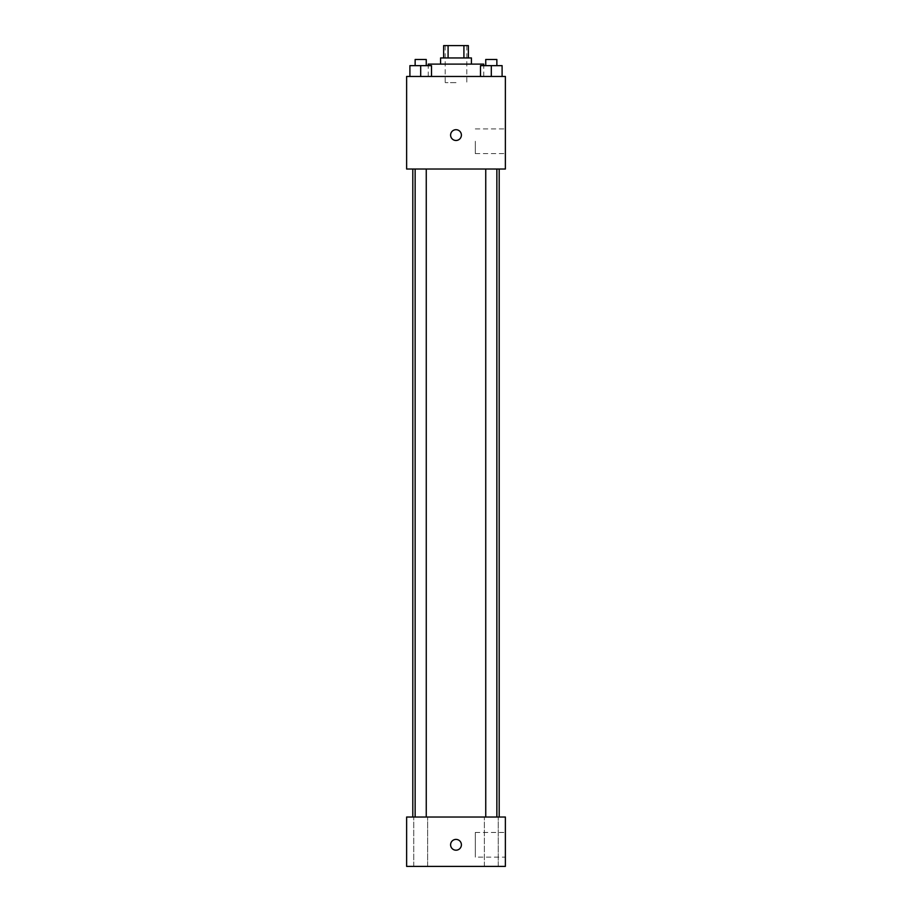 <?xml version="1.0" encoding="UTF-8"?>
<svg xmlns="http://www.w3.org/2000/svg" width="912" height="912" viewBox="0 0 912 912"><rect width="100%" height="100%" fill="white"/><g stroke="black" fill="none" stroke-linecap="round" stroke-linejoin="round"><path stroke-width="0.68" stroke-dasharray="4.56 3.42" d="M456 82.627L445.204 82.627L456 82.627M456 45.6L445.204 45.6L456 45.6M463.912 57.946L463.912 45.6L468.346 45.6L468.346 57.946L448.088 57.946L468.346 57.946M463.912 45.6L443.654 45.6L443.654 57.946L448.088 57.946L443.654 57.946M471.424 57.946L440.576 57.946M440.576 64.114L471.424 64.114L440.576 64.114M448.088 57.946L448.088 45.6M428.23 64.114L483.77 64.114M456 76.46L428.23 76.46L456 76.46M409.898 76.46L431.501 76.46L409.898 76.46L431.501 76.46L409.898 76.46L431.501 76.46L420.694 76.46L420.694 65.653L409.898 65.653L426.257 65.653L409.898 65.653L409.898 76.46L420.694 76.46L409.898 76.46L409.898 65.653L409.898 76.46L431.501 76.46L420.694 76.46L420.694 65.653L431.501 65.653L415.142 65.653L431.501 65.653L431.501 76.46L431.501 65.653M480.499 76.46L502.102 76.46L480.499 76.46L502.102 76.46L480.499 76.46L502.102 76.46L491.306 76.46L491.306 65.653L480.499 65.653L496.858 65.653L480.499 65.653L480.499 76.46L491.306 76.46L480.499 76.46L480.499 65.653L480.499 76.46L502.102 76.46L491.306 76.46L491.306 65.653L502.102 65.653L485.743 65.653L502.102 65.653L502.102 76.46L502.102 65.653M505.373 76.46L406.627 76.46L406.627 169.028L505.373 169.028L505.373 76.46M406.627 135.09L406.627 129.686L406.638 135.09M456 169.028L412.805 169.028L456 169.028M491.306 169.028L485.743 169.028L491.306 169.028M420.694 169.028L426.257 169.028L420.694 169.028M505.373 141.257L505.373 153.604L505.373 141.257M456 129.686A5.404 5.404 0 0 0 451.326 137.78A5.404 5.404 0 0 0 460.674 137.78A5.404 5.404 0 0 0 456 129.686A5.404 5.404 0 0 0 451.326 137.78A5.404 5.404 0 0 0 460.674 137.78A5.404 5.404 0 0 0 456 129.686M456 140.482A5.404 5.404 0 0 1 451.326 132.388A5.404 5.404 0 0 1 460.674 132.388A5.404 5.404 0 0 1 456 140.482M475.3 141.257L475.3 153.604L475.3 141.257M456 817.027L412.805 817.027L456 817.027M491.306 817.027L484.363 817.027L491.306 817.027M420.694 817.027L427.637 817.027L420.694 817.027M505.373 817.027L406.627 817.027L406.627 866.4L505.373 866.4L505.373 817.027M456 839.405A5.404 5.404 0 0 0 451.326 847.499A5.404 5.404 0 0 0 460.674 847.499A5.404 5.404 0 0 0 456 839.405A5.404 5.404 0 0 0 451.326 847.499A5.404 5.404 0 0 0 460.674 847.499A5.404 5.404 0 0 0 456 839.405M406.627 850.201L406.638 839.405L406.627 850.201M505.373 857.143L505.373 832.462L505.373 857.143L475.3 857.143L475.3 832.462L475.3 857.143M498.237 866.4L484.363 866.4L498.237 866.4L484.363 866.4L498.237 866.4L498.237 817.027L498.237 866.4M427.637 866.4L413.763 866.4L427.637 866.4L413.763 866.4L427.637 866.4L427.637 817.027L427.637 866.4M456 850.201A5.404 5.404 0 0 1 451.326 842.095A5.404 5.404 0 0 1 460.674 842.095A5.404 5.404 0 0 1 456 850.201M485.743 65.653L485.743 59.485L496.858 59.485L485.743 59.485L496.858 59.485L496.858 65.653M491.306 76.46L491.306 65.653M415.142 65.653L415.142 59.485L426.257 59.485L415.142 59.485L426.257 59.485L426.257 65.653M420.694 76.46L420.694 65.653M445.204 45.6L445.204 82.627M466.796 45.6L466.796 82.627M483.77 76.46L483.77 65.653M428.23 76.46L428.23 65.653M475.3 153.604L505.373 153.604M475.3 128.911L505.373 128.911M426.257 817.027L426.257 169.028M415.142 817.027L415.142 169.028M496.858 817.027L496.858 169.028M485.743 817.027L485.743 169.028M413.763 866.4L413.763 817.027L413.763 866.4M484.363 866.4L484.363 817.027L484.363 866.4M475.3 832.462L505.373 832.462"/><path stroke-width="1.37" d="M448.088 57.946L448.088 45.6L443.654 45.6L443.654 57.946M448.088 45.6L468.346 45.6L468.346 57.946M463.912 57.946L463.912 45.6M440.576 64.114L440.576 57.946L471.424 57.946L471.424 64.114M483.77 65.653L483.77 64.114L428.23 64.114L428.23 65.653M406.627 76.46L505.373 76.46L505.373 169.028L406.627 169.028L406.627 76.46M456 140.482A5.404 5.404 0 0 1 451.326 132.388A5.404 5.404 0 0 1 460.674 132.388A5.404 5.404 0 0 1 456 140.482M406.627 817.027L505.373 817.027L505.373 866.4L406.627 866.4L406.627 817.027M456 850.201A5.404 5.404 0 0 1 451.326 842.095A5.404 5.404 0 0 1 460.674 842.095A5.404 5.404 0 0 1 456 850.201M480.499 76.46L480.499 65.653L502.102 65.653L502.102 76.46L502.102 65.653M491.306 76.46L491.306 65.653M496.858 65.653L496.858 59.485L485.743 59.485L485.743 65.653M409.898 76.46L409.898 65.653L431.501 65.653L431.501 76.46L431.501 65.653M420.694 76.46L420.694 65.653M426.257 65.653L426.257 59.485L415.142 59.485L415.142 65.653M499.195 817.027L499.195 169.028M412.805 817.027L412.805 169.028M485.743 169.028L485.743 817.027M496.858 169.028L496.858 817.027M426.257 817.027L426.257 169.028M415.142 817.027L415.142 169.028"/></g></svg>
